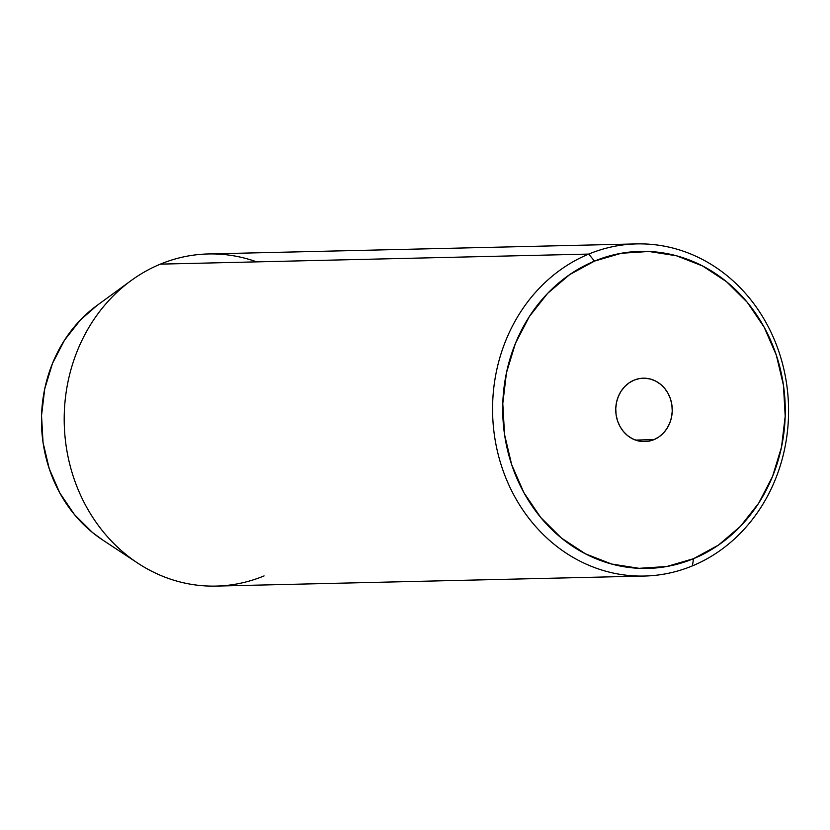 <?xml version="1.0" encoding="UTF-8"?>
<svg xmlns="http://www.w3.org/2000/svg" width="830" height="830" viewBox="0 0 830 830"><rect width="100%" height="100%" fill="white"/><g stroke="black" fill="none" stroke-linecap="round" stroke-linejoin="round"><path stroke-width="1.25" d="M653.905 439.651A31.716 28.251 -91.3 0 1 644.744 441.602A31.716 28.251 -91.3 0 1 616.265 415.778A31.716 28.251 -91.3 0 1 634.099 380.13L639.453 378.573L644.983 378.21L650.471 379.071L655.71 381.105L660.504 384.259L664.664 388.388L668.026 393.347L670.464 398.95L671.885 404.967L672.238 411.172L671.512 417.324L669.717 423.196L666.936 428.56L663.274 433.198L658.875 436.943L653.905 439.651L648.552 441.218L643.022 441.581L637.523 440.72L632.284 438.676L627.49 435.532L623.34 431.403L619.968 426.433L617.53 420.841L616.109 414.824L615.756 408.619L616.493 402.467L618.288 396.595L621.068 391.231L624.731 386.593L629.13 382.838L634.099 380.13A31.716 28.251 -91.3 0 1 643.26 378.19A31.716 28.251 -91.3 0 1 671.74 404.013A31.716 28.251 -91.3 0 1 653.905 439.651L635.51 440.087L653.905 439.651M636.672 243.906L208.32 253.959A166.114 148.01 88.7 0 0 160.356 264.137L588.719 254.084L594.498 261.097A158.561 141.276 -91.3 0 1 776.33 355.157A158.561 141.276 -91.3 0 1 693.496 558.694L692.428 565.863A166.114 148.01 88.7 0 0 779.204 352.626A166.114 148.01 88.7 0 0 588.719 254.084A166.114 148.01 -91.3 0 1 636.672 243.906A166.114 148.01 -91.3 0 1 785.865 379.144A166.114 148.01 -91.3 0 1 692.428 565.863A166.114 148.01 -91.3 0 1 644.474 576.041A166.114 148.01 -91.3 0 1 495.282 440.803A166.114 148.01 -91.3 0 1 588.719 254.084L160.356 264.137A166.114 148.01 -91.3 0 1 256.698 261.875M102.951 540.164L92.514 532.538L74.451 514.579L59.843 493.03L49.24 468.722L43.056 442.577L41.531 415.612L44.727 388.865L52.508 363.353L64.584 340.061L80.489 319.892L97.152 305.347M594.498 261.097L569.639 274.637L547.624 293.363L529.322 316.583L515.43 343.381L506.466 372.743L502.793 403.525L504.557 434.557L511.664 464.634L523.865 492.615L540.683 517.412L561.474 538.079L585.43 553.817L611.637 564.027L639.09 568.322L666.729 566.517L693.496 558.694L718.365 545.154L740.37 526.417L758.682 503.208L772.574 476.41L781.528 447.048L785.201 416.266L783.447 385.234L776.33 355.157L764.129 327.176L747.322 302.379L726.53 281.712L702.574 265.963L676.367 255.754L648.915 251.469L621.265 253.275L594.498 261.097L588.719 254.084A166.114 148.01 88.7 0 0 501.943 467.321A166.114 148.01 88.7 0 0 692.428 565.863L693.496 558.694A158.561 141.276 -91.3 0 1 511.664 464.634A158.561 141.276 -91.3 0 1 594.498 261.097M264.065 575.916A166.114 148.01 -91.3 0 1 137.718 563.103A166.114 148.01 -91.3 0 1 131.088 280.602A166.114 148.01 -91.3 0 1 160.356 264.137A166.114 148.01 88.7 0 0 66.919 450.856A166.114 148.01 88.7 0 0 216.111 586.094L644.474 576.041M131.088 280.602L96.944 305.502A137.79 122.767 88.7 0 0 102.443 539.832L137.718 563.103"/></g></svg>
